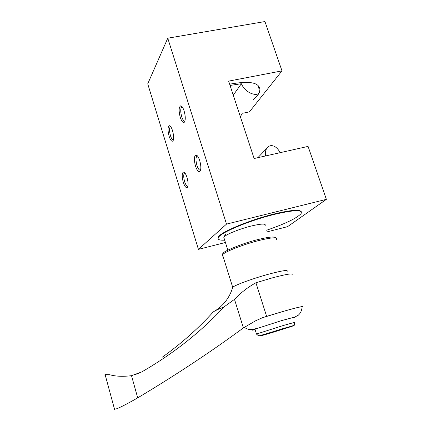 <?xml version="1.0" encoding="UTF-8"?>
<svg xmlns="http://www.w3.org/2000/svg" width="431" height="431" viewBox="0 0 431 431"><rect width="100%" height="100%" fill="white"/><g stroke="black" fill="none" stroke-linecap="round" stroke-linejoin="round"><path stroke-width="0.65" d="M291.862 274.994C293.786 272.958 287.208 273.933 272.128 277.925L255.917 282.774L266.633 316.37L262.743 317.577L255.567 320.815L243.396 327.916C211.115 351.701 175.88 375.024 137.699 397.867C129.117 402.813 122.248 406.417 117.092 408.68L114.517 409.202M212.607 312.68L213.28 311.936C214.74 310.853 218.334 309.167 224.061 306.888L234.491 299.34C240.805 292.697 247.949 287.175 255.917 282.774M232.438 288.177L232.702 287.256C235.181 284.966 253.886 278.151 269.391 273.981C282.801 270.463 288.678 269.65 287.035 271.53M255.104 329.656C252.614 330.265 251.871 330.329 252.873 329.855L281.712 320.562L294.863 317.049L295.046 317.297L292.983 318.116M262.204 317.787L282.817 311.527C297.503 307.357 303.936 305.891 302.109 307.125C301.792 309.857 301.01 312.039 299.766 313.666L298.397 315.147L294.863 317.049M302.104 307.217L302.417 307.061C304.588 305.698 298.112 307.163 282.984 311.457L266.633 316.37M265.307 225.289C265.615 223.479 260.917 223.727 251.219 226.027C239.948 228.802 226.512 234.2 224.072 236.856L223.764 237.201L224.185 238.542M267.419 333.556L284.6 328.309M280.387 329.58L280.479 329.866L282.93 329.09L282.838 328.821M271.659 332.253L271.745 332.527L274.676 331.66L274.552 331.272M267.452 333.664L271.745 332.527M280.479 329.877L274.676 331.66M283.878 328.514L286.453 327.969L282.93 329.09M283.916 328.627L284.622 328.39M137.699 397.867L131.514 375.681C122.819 376.737 115.503 376.408 109.571 374.695L105.116 374.62L104.631 374.986L105.369 375.552M131.514 375.681L141.847 371.878C173.607 353.468 201.013 331.805 224.061 306.888M234.491 299.34L243.396 327.916M195.502 166.118C193.902 159.949 194.02 156.237 195.852 154.988C197.182 155.025 198.47 156.879 199.704 160.542C201.132 165.773 201.212 169.394 199.941 171.398C198.508 172.287 197.026 170.525 195.502 166.118M197.49 155.963L197.005 156.049C195.679 157.482 195.663 160.618 196.951 165.461C198.125 168.904 199.316 170.46 200.517 170.137L200.582 170.1M183.288 182.324C181.807 176.608 181.86 173.187 183.439 172.055C184.64 172.104 185.826 173.892 186.995 177.41C188.325 182.318 188.439 185.664 187.329 187.453C186.057 188.212 184.71 186.504 183.288 182.324M184.565 173.03L184.894 172.96L184.565 173.03C183.417 174.313 183.444 177.211 184.64 181.726C185.734 184.991 186.817 186.494 187.889 186.246M180.282 117.421C178.66 111.042 178.779 107.19 180.637 105.848C181.839 105.897 182.997 107.583 184.112 110.912C185.572 116.354 185.642 120.13 184.323 122.232C183.008 123.056 181.661 121.45 180.282 117.421M182.2 106.85L181.769 106.92C180.406 108.434 180.384 111.699 181.699 116.72C182.76 119.861 183.838 121.283 184.926 120.987L184.969 120.966M169.141 136.341C167.637 130.448 167.686 126.897 169.291 125.69C170.385 125.744 171.457 127.377 172.519 130.598C173.876 135.684 173.984 139.17 172.836 141.045C171.667 141.756 170.434 140.188 169.141 136.341M170.396 126.682L170.687 126.617L170.396 126.682C169.221 128.034 169.243 131.04 170.46 135.706C171.446 138.68 172.427 140.064 173.407 139.859M218.091 238.558L218.528 236.716C221.577 231.695 250.325 219.767 274.288 213.943C291.324 209.913 300.353 209.245 301.382 211.944M224.696 240.164C219.099 240.428 217.084 239.415 218.657 237.125C221.712 232.12 250.465 220.203 274.428 214.374C294.238 209.778 303.106 209.558 301.027 213.706C296.69 218.28 285.22 223.786 266.627 230.229M229.658 84.234L231.382 83.889C248.364 81.012 257.733 82.348 259.494 87.897M230.057 85.435L241.36 83.733C246.198 94.718 259.085 96.598 259.047 92.153C259.419 91.022 259.182 89.115 258.341 86.442C259.796 87.757 260.265 89.379 259.753 91.318C259.036 93.839 256.881 96.598 253.283 99.577M241.667 114.544L240.326 116.602M280.145 152.676C277.801 148.286 274.978 145.931 271.675 145.613C269.731 145.549 268.077 146.492 266.719 148.431C265.448 150.441 265.049 152.951 265.523 155.957M241.36 83.733L233.268 95.181M267.161 231.851L287.579 226.652L326.375 199.354L308.079 146.4L254.128 158.516L228.635 81.12L281.987 70.873L249.425 111.871L242.658 113.267M281.987 70.873L264.946 21.55L167.767 38.197L147.731 83.851L198.427 249.371L225.424 242.491M198.427 249.371L226.512 224.104L326.375 199.354M226.512 224.104L167.767 38.197M276.486 239.426C277.941 236.937 271.983 237.325 258.595 240.584C243.138 244.496 224.734 251.774 222.525 254.716C221.857 255.486 222.013 255.992 222.999 256.235M282.386 328.778C287.504 327.253 296.108 324.845 291.889 326.375L270.404 333.109C261.445 335.733 258.126 336.584 260.448 335.657L282.386 328.778M282.488 325.761C291.846 323.034 295.844 322.005 294.475 322.684C294.702 324.441 294.562 325.335 294.05 325.367L262.888 334.774C258.083 335.948 259.263 336.552 256.483 334.025L282.488 325.761M256.569 334.214L254.915 329.047M134.327 374.986L141.847 371.878M215.645 310.552L219.805 307.416C226.14 301.894 230.44 295.176 232.702 287.256M275.651 237.874C275.048 236.274 269.116 236.845 257.857 239.577M232.692 287.267L222.525 254.716C222.461 253.837 222.972 253.056 224.061 252.372C223.856 251.58 241.462 243.596 257.765 239.598M227.837 250.169L223.764 237.201M225.461 234.243L224.072 236.856M280.317 329.602L280.419 329.909M252.873 329.855L252.717 329.365M256.774 328.384C253.994 329.219 251.995 329.591 250.783 329.494C247.944 328.939 250.222 330.361 244.135 327.441M162.395 357.132C181.192 343.642 198.158 328.578 213.28 311.936M105.116 374.62L114.554 409.348M197.263 155.963L195.852 154.988M184.78 172.96L183.439 172.055M182.017 106.85L180.637 105.848M170.601 126.617L169.291 125.69M218.528 236.716L218.657 237.125M197.005 156.049L197.473 155.941M181.769 106.92L182.189 106.84M257.873 157.676L266.719 148.431M173.267 140.312L172.836 141.045M184.845 121.343L184.323 122.232M187.765 186.677L187.329 187.453M200.474 170.455L199.941 171.398"/></g></svg>
